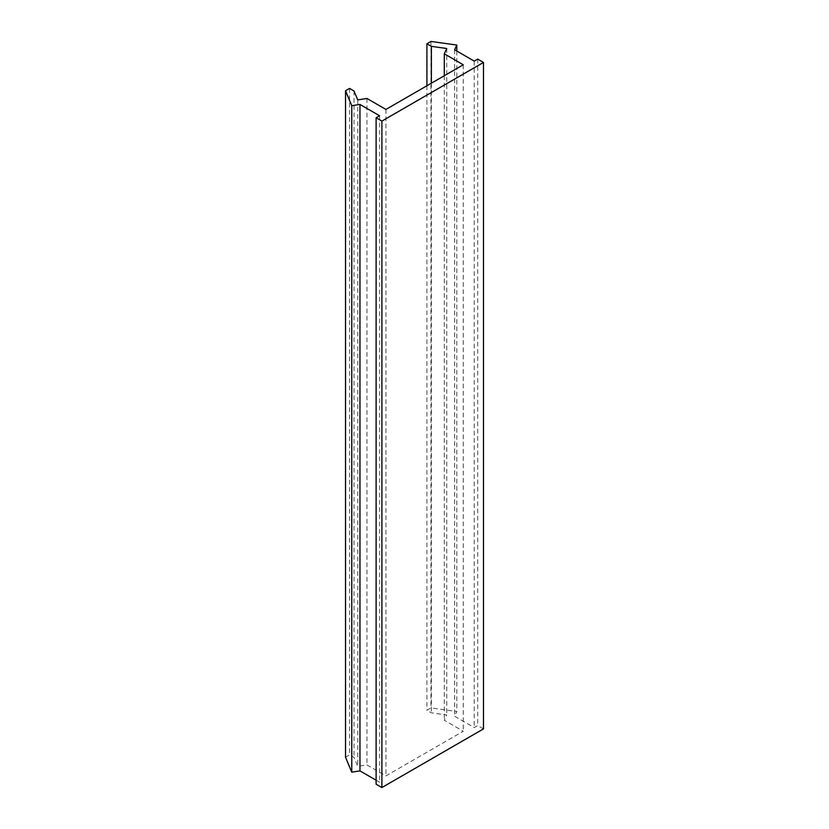 <?xml version="1.0" encoding="UTF-8"?>
<svg xmlns="http://www.w3.org/2000/svg" width="829" height="829" viewBox="0 0 829 829"><rect width="100%" height="100%" fill="white"/><g stroke="black" fill="none" stroke-linecap="round" stroke-linejoin="round"><path stroke-width="0.62" stroke-dasharray="4.14 3.11" d="M376.117 780.224L379.578 782.213L376.117 784.213M379.578 115.759L379.578 782.213M483.473 728.898L477.701 725.572L474.24 727.572L454.613 716.235L456.81 711.51L430.945 707.914L426.914 710.246L431.37 712.816L446.758 714.961L444.292 720.277L463.266 731.24L385.931 775.892L366.946 764.929L357.734 766.359L354.024 757.468L349.569 754.898L345.527 757.229M477.701 59.108L477.701 725.572M474.24 61.108L474.24 727.572M454.613 49.781L454.613 716.235M456.81 51.046L456.81 711.51M430.945 41.45L430.945 707.914M426.914 85.77L426.914 710.246M431.37 83.201L431.37 712.816M446.758 48.496L446.758 714.961M444.292 75.74L444.292 720.277M463.266 64.776L463.266 731.24M385.931 109.428L385.931 775.892M366.946 98.464L366.946 764.929M357.734 99.894L357.734 766.359M354.024 91.003L354.024 757.468M349.569 88.434L349.569 754.898"/><path stroke-width="1.24" d="M351.765 105.697L359.962 104.433L379.578 115.759L376.117 117.759L381.889 121.086L483.473 62.444L477.701 59.108L474.24 61.108L454.613 49.781L456.81 45.046L430.945 41.45L426.914 43.782L431.37 46.351L446.758 48.496L444.292 53.812L463.266 64.776L385.931 109.428L366.946 98.464L357.734 99.894L354.024 91.003L349.569 88.434L345.527 90.765L351.765 105.697L351.765 772.151L359.962 770.887L376.117 780.224M359.962 104.433L359.962 770.887M376.117 117.759L376.117 784.213L381.889 787.55L483.473 728.898L483.473 62.444M381.889 121.086L381.889 787.55M456.81 45.046L456.81 51.046M426.914 43.782L426.914 85.77M431.37 46.351L431.37 83.201M444.292 53.812L444.292 75.74M345.527 90.765L345.527 757.229L351.765 772.151"/></g></svg>
